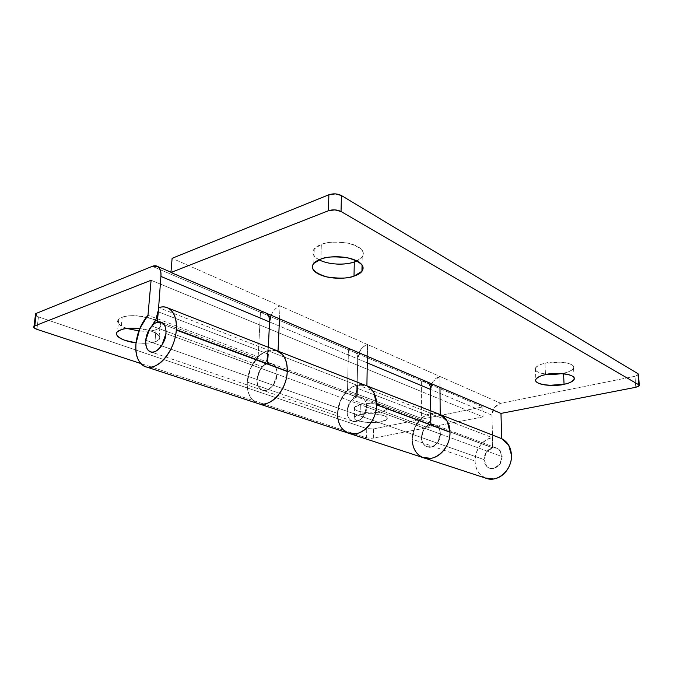<?xml version="1.0" encoding="UTF-8"?>
<svg xmlns="http://www.w3.org/2000/svg" width="673" height="673" viewBox="0 0 673 673"><rect width="100%" height="100%" fill="white"/><g stroke="black" fill="none" stroke-linecap="round" stroke-linejoin="round"><path stroke-width="0.5" stroke-dasharray="3.37 2.52" d="M138.848 330.923C147.48 331.41 153.192 331.007 155.993 329.703C152.334 330.948 147.623 331.427 141.877 331.15L126.263 328.239C121.594 326.573 118.835 324.672 117.977 322.544C117.144 320.407 118.541 318.666 122.175 317.32L120.963 329.787L122.175 317.32L118.717 319.347C115.84 321.946 118.608 324.992 127.02 328.5M136.055 342.835L140.783 343.222C146.563 343.499 151.282 343.037 154.95 341.825L155.993 329.703L159.905 327.44C162.942 324.066 158.458 320.592 146.453 317.033C134.078 315.267 125.986 315.359 122.175 317.32C125.851 315.974 130.705 315.452 136.728 315.755L152.796 318.859C157.448 320.617 160.065 322.552 160.645 324.672C161.209 326.775 159.661 328.449 155.993 329.703L154.95 341.825C151.93 343.222 145.629 343.55 136.055 342.818M360.156 414.534L360.333 404.54L354.612 407.283C350.911 412.271 376.914 414.408 381.036 412.12L380.926 421.895C376.796 424.108 350.709 422.013 354.419 417.193L360.156 414.534C356.614 415.3 354.646 416.309 354.242 417.563C353.855 418.808 355.1 419.935 357.986 420.928L368.972 422.694L380.926 421.895C384.451 421.172 386.495 420.196 387.059 418.959C387.606 417.714 386.462 416.579 383.627 415.535L372.421 413.676L360.156 414.534C364.194 412.263 390.559 414.307 386.958 419.136L380.926 421.895L381.036 412.12L369.115 412.961L358.162 411.136C355.294 410.118 354.048 408.957 354.435 407.67C354.839 406.383 356.799 405.339 360.333 404.54L372.564 403.649L383.728 405.558C386.554 406.627 387.69 407.804 387.143 409.083C386.588 410.362 384.544 411.371 381.036 412.12L387.051 409.277C390.643 404.288 364.354 402.193 360.333 404.54L360.156 414.534M257.456 403.337C250.39 400.04 246.991 392.956 247.277 382.104C246.873 389.339 248.438 395.076 251.963 399.333L256.64 403.085L251.963 399.333C248.438 395.076 246.873 389.339 247.277 382.104L250.566 368.341L258.171 356.799L147.984 315.242L258.171 356.799C251.685 363.757 248.051 372.194 247.277 382.104C247.008 393.268 250.566 400.401 257.952 403.522M438.914 414.063L431.2 413.449L431.023 424.579L431.2 413.449L357.683 384.906L357.212 396.986L431.023 424.579C433.58 424.158 435.759 424.848 437.585 426.674C439.402 428.499 440.327 430.939 440.352 434.001C440.327 430.888 439.368 428.415 437.5 426.589C435.624 424.772 433.387 424.116 430.787 424.621L492.762 447.772L430.787 424.621L430.72 410.858L430.787 424.621L435.111 425.008C438.325 426.421 440.066 429.424 440.352 434.001L437.61 442.498C435.759 445.038 433.521 446.544 430.905 447.015C428.289 447.469 426.068 446.771 424.226 444.912C422.4 443.053 421.483 440.596 421.475 437.526C421.483 440.596 422.4 443.053 424.226 444.912C426.068 446.771 428.289 447.469 430.905 447.015C433.521 446.544 435.759 445.038 437.61 442.498L440.352 434.001C439.511 443.179 435.036 447.402 426.909 446.67C423.132 444.533 421.315 441.488 421.475 437.526C422.021 430.871 425.042 426.581 430.552 424.671L492.535 447.814C487.244 449.497 484.392 453.409 483.988 459.575L421.475 437.526L422.711 431.738L429.517 422.291L430.745 416.503L357.136 388.22L355.723 394.538L348.488 404.969L347.066 411.279C347.554 406.147 349.228 402.303 352.097 399.762L426.11 427.019C429.096 424.217 430.644 420.709 430.745 416.503L430.72 410.858L430.745 416.503L357.136 388.22C356.917 392.788 355.243 396.641 352.097 399.762L426.11 427.019C423.376 429.298 421.828 432.798 421.475 437.526C421.963 442.582 423.771 445.635 426.909 446.67C432.159 449.842 441.395 440.781 440.352 434.001L366.575 406.988L440.352 434.001C440.268 429.753 438.518 426.758 435.111 425.008L431.023 424.579L357.212 396.986L361.401 397.348C364.859 399.165 366.583 402.378 366.575 406.988C367.466 414.341 357.733 424.419 352.408 421.088C349.211 420.036 347.436 416.764 347.066 411.279L257.002 379.513L258.659 372.564L262.504 366.76C265.801 363.243 267.635 358.987 268.014 353.99L268.334 347.293L268.014 353.99L266.365 360.93L262.504 366.76L151.829 325.993L262.504 366.76C259.509 369.628 257.675 373.885 257.002 379.513C257.187 385.503 258.886 389.019 262.1 390.079C267.391 393.562 277.655 382.222 276.99 374.196L165.92 333.539L276.99 374.196C277.158 369.149 275.509 365.691 272.043 363.815L267.795 363.555L157.246 322.232L267.795 363.555L268.678 350.339L158.735 307.645L268.678 350.339L275.728 350.187M276.712 350.574L268.678 350.339L267.795 363.555C270.487 362.898 272.733 363.588 274.534 365.641C276.325 367.702 277.141 370.554 276.99 374.196C277.15 370.495 276.3 367.609 274.449 365.548C272.599 363.504 270.294 362.856 267.543 363.622L356.968 397.036L267.543 363.622L268.334 347.293L267.543 363.622L272.043 363.815C275.324 365.304 276.973 368.762 276.99 374.196L273.583 384.485C271.471 387.623 269.032 389.549 266.264 390.256C263.496 390.946 261.217 390.247 259.416 388.144C257.624 386.033 256.817 383.164 257.002 379.513C256.817 383.164 257.624 386.033 259.416 388.144C261.217 390.247 263.496 390.946 266.264 390.256C269.032 389.549 271.471 387.623 273.583 384.485L276.99 374.196C276.199 383.955 269.89 391.72 262.1 390.079C258.289 387.757 256.59 384.233 257.002 379.513C257.986 371.58 261.418 366.305 267.299 363.698L267.686 350.625L356.707 385.133C345.308 389.549 338.923 398.971 337.543 413.382L247.277 382.104L337.543 413.382C337.375 419.994 339.099 425.294 342.708 429.281L347.428 432.832L342.708 429.281C339.099 425.294 337.375 419.994 337.543 413.382C338.006 404.313 341.337 396.691 347.52 390.5L421.433 418.379C415.544 423.948 412.482 430.905 412.238 439.25C412.566 448.672 416.36 454.855 423.611 457.8M412.238 439.25C413.247 425.992 419.254 417.453 430.266 413.643L492.056 437.593L492.535 447.814L430.552 424.671L430.266 413.643C425.201 414.846 420.936 417.916 417.462 422.863C413.988 427.809 412.255 433.277 412.238 439.25L475.071 461.013L412.238 439.25C412.229 445.341 414.038 450.262 417.647 454.006L422.324 457.371L417.647 454.006C414.038 450.262 412.229 445.341 412.238 439.25L414.703 427.767L421.433 418.379L421.357 380.741L429.248 384.098L421.357 380.741L427.372 381.978L426.118 381.204L421.357 380.741L421.382 391.501L483.046 416.881L373.347 438.123L373.473 428.886L482.827 406.887L483.046 416.881L373.347 438.123L369.83 438.342L366.608 437.854L140.792 363.521L366.608 437.854L366.751 428.6L373.473 428.886L482.827 406.887L431.317 384.981L482.827 406.887L483.046 416.881L348.16 361.367L347.52 390.5L421.433 418.379L421.382 391.501L348.16 361.367L348.412 349.724L353.283 350.086C356.177 351.643 357.641 354.578 357.683 358.886L367.256 362.898L357.683 358.886L357.136 388.22L357.683 358.886L269.553 321.946L357.683 358.886L356.968 397.036L357.683 358.886C357.742 355.638 356.858 353.115 355.041 351.331C353.224 349.556 351.012 349.018 348.412 349.724L270.571 316.621L421.357 380.741L348.412 349.724L348.16 361.367L151.089 280.271L348.16 361.367L347.52 390.5L340.37 400.856L337.543 413.382C337.61 423.317 341.177 429.887 348.244 433.092M437.946 413.685L431.2 413.449L357.683 384.906L366.617 385.772M139.748 328.617C154.453 330.031 163.135 337.03 158.87 339.638L154.95 341.825C158.635 340.622 160.182 338.99 159.61 336.946C159.021 334.893 156.388 333.009 151.711 331.301L139.757 328.609M260.459 312.322L152.325 266.331L260.459 312.322L259.803 325.009L260.459 312.322C262.882 311.532 264.943 311.877 266.643 313.349L265.389 312.533L260.459 312.322L268.468 315.73L260.459 312.322M35.417 315.048L38.454 316.89L366.751 428.6L38.454 316.89L36.906 329.324L38.454 316.89L35.417 315.048M268.014 353.99L158.306 311.843L268.014 353.99M258.171 356.799L259.803 325.009L258.171 356.799M337.543 413.382C337.711 406.887 339.638 400.923 343.323 395.472C347.016 390.012 351.483 386.563 356.707 385.133L356.724 397.095C354.099 397.785 351.844 399.51 349.977 402.252L347.066 411.279C346.805 415.586 348.58 418.858 352.408 421.088C360.753 421.693 365.473 416.991 366.575 406.988L363.529 416.301C361.561 419.102 359.214 420.793 356.513 421.365C353.813 421.929 351.542 421.214 349.708 419.245C347.874 417.268 346.999 414.61 347.066 411.279L257.002 379.513L260.266 369.553C262.26 366.491 264.598 364.539 267.299 363.698L267.686 350.625C262.319 352.374 257.675 356.286 253.746 362.368C249.826 368.434 247.664 375.021 247.277 382.104C249.153 366.331 255.959 355.84 267.686 350.625L356.707 385.133L356.724 397.095L267.299 363.698L356.724 397.095C351.012 399.308 347.798 404.044 347.066 411.279C346.999 414.61 347.874 417.268 349.708 419.245C351.542 421.214 353.813 421.929 356.513 421.365C359.214 420.793 361.561 419.102 363.529 416.301L366.575 406.988C366.617 403.665 365.725 401.032 363.9 399.089C362.074 397.163 359.845 396.456 357.212 396.986L357.683 384.906C361.073 384.19 364.152 384.502 366.903 385.839M373.347 438.123L366.608 437.854L366.751 428.6L373.473 428.886L373.347 438.123M336.315 264.052C329.577 263.673 323.932 262.319 319.364 259.988C314.787 257.65 312.642 254.958 312.945 251.921C313.273 248.875 316.066 246.377 321.332 244.425L320.87 259.071L321.332 244.425L314.249 248.934C311.347 252.308 312.937 255.925 319.01 259.803M561.425 373.582L549.109 374.297C544.104 374.062 540.31 373.288 537.71 371.959C535.119 370.63 534.505 369.124 535.868 367.441C537.264 365.75 540.301 364.379 544.987 363.319L545.466 374.684L544.987 363.319C540.57 364.11 537.374 365.742 535.388 368.215C534.842 371.387 539.006 373.389 547.881 374.23M563.528 373.179L563.553 373.767L563.528 373.179C568.121 372.421 571.47 370.739 573.564 368.114C576.197 361.847 550.472 360.888 544.987 363.319L559.869 362.116C565.068 362.377 568.937 363.201 571.47 364.598C573.968 365.986 574.422 367.525 572.841 369.199C571.251 370.865 568.147 372.194 563.528 373.179M485.174 477.965L480.581 474.776C477.014 471.251 475.172 466.667 475.071 461.013C474.97 455.47 476.551 450.439 479.824 445.913C483.105 441.387 487.176 438.611 492.056 437.593L492.535 447.814L486.377 451.97L483.988 459.575L486.781 466.465C488.598 468.215 490.76 468.896 493.275 468.517L499.686 464.446L502.176 456.63L499.29 449.715C497.44 447.999 495.269 447.352 492.762 447.772L491.955 415.157L492.762 447.772L486.453 451.861L483.988 459.575L145.763 340.286L483.988 459.575C484.291 464.185 486.343 467.112 490.154 468.366C497.204 468.795 501.217 464.883 502.176 456.63L165.92 333.539L502.176 456.63C501.822 452.391 500.081 449.581 496.952 448.218L492.762 447.772C495.269 447.352 497.44 447.999 499.29 449.715L502.176 456.63C501.848 452.105 499.837 449.202 496.152 447.94C489.044 447.41 484.989 451.289 483.988 459.575C483.904 463.243 485.713 466.095 489.406 468.13C497.28 468.938 501.536 465.11 502.176 456.63L499.686 464.446L493.275 468.517C490.76 468.896 488.598 468.215 486.781 466.465L483.988 459.575L421.475 437.526L424.099 429.273L430.552 424.671L430.266 413.643L492.056 437.593C481.464 440.924 475.803 448.731 475.071 461.013C475.533 469.51 479.159 475.247 485.948 478.209M440.731 414.804L440.201 414.593L440.731 414.804M366.575 406.988C366.398 402.017 364.673 398.803 361.401 397.348L356.968 397.036C359.651 396.422 361.931 397.078 363.815 399.005C365.7 400.948 366.617 403.607 366.575 406.988M278.572 351.331L278.025 351.121M271.118 315.267C273.272 310.463 276.25 307.359 280.061 305.946L367.542 344.542C361.67 346.839 358.381 351.617 357.683 358.886L360.652 349.825C362.57 347.032 364.867 345.274 367.542 344.542L500.704 403.295L634.992 376.283L638.5 374.609L634.992 376.283L500.704 403.295L494.403 407.518L491.955 415.157L430.611 389.448L491.955 415.157C492.333 408.948 495.252 404.995 500.704 403.295L367.542 344.542L367.365 356.354L367.542 344.542L172.111 258.314L280.061 305.946C277.31 306.846 274.912 308.848 272.876 311.969L271.101 315.258M356.858 260.931L362.192 256.951C365.59 251.652 360.955 247.075 348.294 243.239C335.541 241.531 326.548 241.927 321.332 244.425C326.649 242.49 332.874 241.716 340.008 242.12C347.133 242.549 352.963 244.013 357.498 246.511C361.99 249.01 363.891 251.769 363.201 254.781C362.503 257.784 359.533 260.173 354.301 261.948M635.775 387.303L634.992 376.283L635.775 387.303M431.78 383.862C433.605 379.909 436.306 377.435 439.89 376.459L433.294 381.162L431.755 383.854M439.974 387.362L439.89 376.459L439.974 387.362M279.48 318.834L280.061 305.946L279.48 318.834M118.717 319.347L117.506 331.671M354.612 407.283L354.419 417.193M147.067 367.18L145.267 366.592M161.47 322.325L496.952 448.218L161.47 322.325M350.246 433.757L348.412 433.151M352.408 421.088L150.34 351.701L352.408 421.088M367.231 386.008L366.39 385.679M353.19 350.044L426.026 381.162M168.343 308.15L167.518 307.83M387.051 409.277L386.958 419.136M159.905 327.44L158.87 339.638M265.297 312.482L170.967 272.178M314.249 248.934L313.761 263.362M535.388 368.215L535.826 379.387M423.292 457.69L425.092 458.279M257.624 403.405L259.467 404.01M573.564 368.114L574.052 377.57M362.192 256.951L362.049 265.086M639.308 385.654L639.274 385.208"/><path stroke-width="1.01" d="M127.02 328.5L138.848 330.923M136.055 342.818C121.535 341.329 113.089 334.355 117.497 331.755L120.963 329.787C117.312 331.091 115.916 332.782 116.766 334.86C117.632 336.929 120.408 338.771 125.102 340.387L136.055 342.835M257.952 403.522C269.923 408.402 286.976 390.071 287.245 371.462L176.301 330.064C175.182 350.641 157.255 371.622 145.587 366.701C138.386 363.555 135.189 355.84 135.98 343.558C137.225 332.622 141.221 323.183 147.984 315.242L151.089 280.271L147.984 315.242L139.9 328.273L135.98 343.558C135.248 351.525 136.526 357.784 139.824 362.326C143.147 366.878 147.606 368.316 153.2 366.642C158.82 364.917 163.909 360.476 168.477 353.317C173.028 346.107 175.636 338.359 176.301 330.064L287.245 371.462C287.363 361.149 284.191 354.326 277.739 350.986L276.712 350.574M157.246 322.232L161.47 322.325C164.835 324.226 166.315 327.961 165.92 333.539C166.214 342.364 155.446 355.319 150.34 351.701C147.194 350.667 145.662 346.864 145.763 340.286C146.689 334.052 148.716 329.29 151.829 325.993L147.732 332.563L145.763 340.286C145.41 344.307 146.075 347.436 147.757 349.682C149.448 351.92 151.686 352.602 154.479 351.718C157.272 350.818 159.795 348.597 162.042 345.047L165.92 333.539C166.239 329.518 165.558 326.413 163.859 324.218C162.168 322.039 159.955 321.374 157.246 322.232L158.735 307.645L157.246 322.232M423.611 457.8C435.347 462.418 450.658 447.806 450.001 432.192L376.56 404.793C376.846 421.769 360.678 438.039 348.74 433.269C342.111 430.644 338.401 424.89 337.594 415.998M367.256 362.898L430.611 389.448L430.72 410.858L430.611 389.448C430.535 386.167 429.45 383.677 427.363 381.97L427.86 382.399C429.677 384.098 430.585 386.445 430.611 389.448L430.72 410.858L430.611 389.448L431.78 383.862L430.611 389.448L367.256 362.898M366.903 385.839L371.109 388.969C374.811 392.822 376.628 398.096 376.56 404.793C376.384 395.539 373.162 389.238 366.903 385.907C373.162 389.238 376.384 395.539 376.56 404.793L450.001 432.192C449.606 423.527 446.249 417.622 439.915 414.467L438.914 414.063M271.101 315.258L269.553 321.946L160.923 276.418L158.306 311.843L160.923 276.418C161.234 271.269 159.997 267.896 157.213 266.306L152.325 266.331L36.359 313.349L35.543 313.845L35.417 315.048L36.359 313.349L34.777 325.883L33.961 326.363C33.187 327.364 34.172 328.348 36.906 329.324L140.792 363.521L36.906 329.324L33.827 327.515L34.777 325.883L151.089 280.271L34.777 325.883L36.359 313.349L152.325 266.331C155.009 265.246 157.188 265.684 158.878 267.627C160.569 269.595 161.242 272.523 160.923 276.418L269.553 321.946L268.334 347.293L269.553 321.946C269.68 318.085 268.704 315.216 266.634 313.349L267.131 313.82C268.914 315.696 269.722 318.405 269.553 321.946L268.334 347.293L269.553 321.946L271.118 315.267M139.757 328.609L135.567 328.273C129.519 327.987 124.648 328.483 120.963 329.787C123.882 328.348 130.141 327.961 139.748 328.617M431.317 384.981L429.248 384.098L431.317 384.981M270.571 316.621L268.468 315.73L270.571 316.621M157.903 311.692C157.297 317.202 155.278 321.972 151.829 325.993L155.943 319.406L157.903 311.692M158.735 307.645C162 306.594 164.994 306.686 167.737 307.923C174.021 311.288 176.881 318.674 176.301 330.064C176.915 321.946 175.502 315.73 172.044 311.397C168.587 307.115 164.153 305.862 158.735 307.645M348.244 433.092C360.181 438.426 376.863 422.055 376.56 404.793C376.468 411.624 374.424 417.883 370.436 423.569C366.44 429.214 361.721 432.588 356.278 433.681L347.428 432.832L356.278 433.681C361.721 432.588 366.44 429.214 370.436 423.569C374.424 417.883 376.468 411.624 376.56 404.793L374.028 393.108C372.287 389.743 369.914 387.345 366.903 385.907L278.681 351.373M275.728 350.187L282.214 354.326C285.857 358.415 287.531 364.127 287.245 371.462C286.925 378.958 284.637 385.881 280.38 392.241C276.107 398.559 271.185 402.395 265.608 403.75C262.251 404.557 259.256 404.33 256.64 403.085C259.256 404.33 262.251 404.557 265.608 403.75C271.185 402.395 276.107 398.559 280.38 392.241C284.637 385.881 286.925 378.958 287.245 371.462C286.967 389.802 270.369 408.015 258.398 403.657M437.946 413.685L444.357 417.512C448.033 421.147 449.917 426.043 450.001 432.192C450.06 438.476 448.226 444.188 444.483 449.32C440.731 454.435 436.222 457.438 430.964 458.33L422.324 457.371L430.964 458.33C436.222 457.438 440.731 454.435 444.483 449.32C448.226 444.188 450.06 438.476 450.001 432.192C450.641 447.579 435.751 462.107 424.049 457.934M319.01 259.803C331.402 266.121 349.237 264.211 354.301 261.948L354.006 276.132C348.639 278.462 339.621 278.731 326.952 276.94C314.434 273.087 310.043 268.594 313.753 263.454L320.87 259.071C315.578 260.964 312.768 263.387 312.449 266.357C312.146 269.309 314.299 271.917 318.909 274.197C323.503 276.468 329.19 277.789 335.97 278.159C342.75 278.529 348.765 277.856 354.006 276.132C359.273 274.399 362.251 272.077 362.949 269.166C363.639 266.239 361.729 263.555 357.212 261.116C352.652 258.684 346.788 257.254 339.629 256.842C332.462 256.447 326.203 257.187 320.87 259.071C326.111 256.64 335.137 256.262 347.966 257.927C360.686 261.671 365.346 266.113 361.939 271.269L354.006 276.132L354.301 261.948C349.077 263.732 343.095 264.43 336.349 264.052L336.315 264.052M547.881 374.23C553.425 374.474 557.942 374.255 561.425 373.582M563.553 373.767L564.067 384.249C558.472 386.538 532.966 385.494 535.826 379.412C537.82 377.023 541.033 375.441 545.466 374.684C540.764 375.702 537.719 377.031 536.314 378.672C534.934 380.304 535.548 381.768 538.156 383.055C540.755 384.342 544.575 385.099 549.589 385.326L564.067 384.249C568.702 383.299 571.823 382.012 573.421 380.396C575.011 378.773 574.557 377.284 572.05 375.929C569.509 374.575 565.631 373.776 560.407 373.523L545.466 374.684C550.977 372.32 576.803 373.263 574.145 379.345C572.042 381.885 568.677 383.517 564.067 384.249L563.553 373.767M366.903 385.907L367.365 356.354L500.981 413.407L635.775 387.303L639.3 385.671L637.987 373.692L638.795 384.788L341.034 211.507L341.438 195.54L637.987 373.692L638.492 374.6L637.987 373.692L341.438 195.54L335.347 193.866L328.878 194.758L328.407 210.742L170.942 272.489L367.365 356.354L279.48 318.834L278.025 351.121C284.3 354.545 287.371 361.334 287.245 371.462C287.447 366.634 286.715 362.394 285.058 358.759C283.392 355.134 281.045 352.585 278.025 351.121L279.48 318.834L170.942 272.489L328.407 210.742L334.902 209.875L341.034 211.507L638.795 384.788L638.938 386.125L635.775 387.303L500.981 413.407L439.974 387.362L440.201 414.593C446.359 417.815 449.631 423.679 450.001 432.192L447.284 421.391L440.201 414.593L439.974 387.362L367.365 356.354L366.903 385.907L278.572 351.331M423.124 457.623C416.89 454.956 413.298 449.64 412.347 441.673M485.948 478.209C497.414 483.147 512.389 469.813 511.463 455.125C510.95 447.242 507.694 441.757 501.679 438.661L440.731 414.804L501.679 438.661L500.981 413.407L501.679 438.661L508.653 445.08L511.463 455.125C511.631 460.938 509.957 466.187 506.441 470.873C502.908 475.533 498.609 478.242 493.536 478.983L485.174 477.965M328.878 194.758L172.111 258.314L170.942 272.489L172.111 258.314L328.878 194.758L328.407 210.742C332.857 209.353 337.072 209.606 341.034 211.507L341.438 195.54C337.501 193.588 333.312 193.328 328.878 194.758M354.301 261.948L356.858 260.931M145.763 340.286C146.42 330.485 154.672 320.272 160.645 322.047C164.464 323.301 166.223 327.137 165.92 333.539C165.331 343.398 157.011 353.653 151.114 351.937C147.185 350.667 145.402 346.78 145.763 340.286C145.41 344.307 146.075 347.436 147.757 349.682C149.448 351.92 151.686 352.602 154.479 351.718C157.272 350.818 159.795 348.597 162.042 345.047L165.92 333.539C166.248 329.45 165.533 326.304 163.783 324.117C162.025 321.946 159.762 321.349 156.994 322.308C154.226 323.284 151.753 325.522 149.574 329.013L145.763 340.286M257.624 403.405L147.067 367.18M423.292 457.69L350.246 433.757M439.696 414.375L367.231 386.008M277.512 350.885L168.343 308.15M170.967 272.178L157.465 266.407M33.995 326.312L35.576 313.82M425.092 458.279L486.108 478.276M259.467 404.01L348.412 433.151M574.052 377.57L574.145 379.345M362.049 265.086L361.939 271.269M639.274 385.208L638.5 374.575"/></g></svg>
